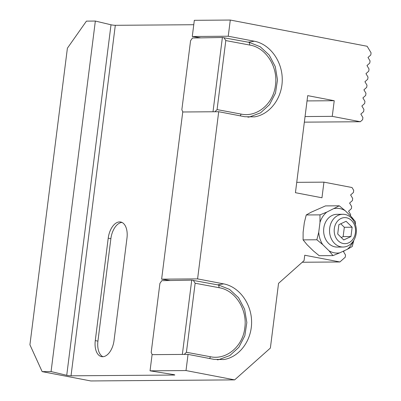 <?xml version="1.0" encoding="UTF-8"?>
<svg xmlns="http://www.w3.org/2000/svg" width="401" height="401" viewBox="0 0 401 401"><rect width="100%" height="100%" fill="white"/><g stroke="black" fill="none" stroke-linecap="round" stroke-linejoin="round"><path stroke-width="0.6" d="M304.344 122.15L360.329 121.734L362.629 119.688L362.9 117.533L360.84 114.1L363.647 111.598L363.923 109.443L361.862 106.009L364.669 103.513L364.945 101.353L362.885 97.924L365.692 95.423L365.963 93.268L363.907 89.834L366.714 87.333L366.985 85.177L364.93 81.744L367.737 79.248L368.008 77.087L365.953 73.659L368.76 71.157L369.03 69.002L366.975 65.569L369.782 63.067L370.053 60.912L367.993 57.478L370.8 54.982L371.075 52.822L367.146 46.27L230.289 20.05L194.325 20.316L192.28 36.496L228.244 36.225L254.304 41.218C269.898 44.125 282.279 61.092 282.254 79.503C282.359 97.919 270.048 114.475 254.47 116.871L244.765 116.716L218.705 111.724L197.588 278.89L223.648 283.883C239.242 286.79 251.627 303.752 251.597 322.163C251.708 340.579 239.397 357.136 223.813 359.537L214.114 359.376L188.054 354.384L186.009 370.559L150.044 370.83L152.089 354.649L188.054 354.384M218.705 111.724L182.746 111.989L161.628 279.156L197.588 278.89M161.628 279.156L170.209 280.53M111.012 24.787L95.348 21.052L51.067 371.567L66.731 375.296L111.012 24.787A2.732 0.251 -172.8 0 0 115.308 25.308L71.027 375.817L174.305 375.045A2.732 0.251 7.2 0 0 174.806 374.965A2.732 0.251 7.2 0 0 173.037 374.504L150.044 370.83M95.348 21.052L86.436 21.123L67.393 48.2L29.925 344.785L42.155 371.632L90.796 380.95L234.65 379.877L270.374 348.063L278.545 283.352L304.063 260.625L304.745 255.236L339.898 261.968L345.256 257.196L345.527 255.041L343.472 251.607L344.675 250.535M51.067 371.567L42.155 371.632M230.289 20.05L228.244 36.225M186.009 370.559L234.65 379.877M71.027 375.817A2.732 0.251 7.2 0 1 66.731 375.296M193.768 24.722L115.308 25.308M350.474 215.893L350.639 214.595L348.579 211.167L351.386 208.665L351.657 206.51L349.602 203.076L352.409 200.575L352.68 198.42L350.624 194.986L353.431 192.485L353.702 190.33L352.018 187.523L323.943 182.144L296.74 182.345M302.239 262.249L339.898 261.968M323.943 182.144L321.963 197.783L295.432 192.696L307.697 95.633L334.228 100.716L307.026 100.922M334.228 100.716L332.254 116.355L305.051 116.556M332.254 116.355L360.329 121.734M316.855 239.768L318.75 232.164A22.381 18.346 89.6 0 0 322.71 244.595L316.855 239.768L303.091 239.873L307.071 244.71L313.351 250.886L319.206 255.713L332.97 255.612L328.985 250.77A22.381 18.346 89.6 0 0 339.782 252.836L347.286 249.307A22.381 18.346 89.6 0 0 353.326 241.076M355.451 224.735L355.376 221.638L351.396 216.801L345.116 210.625L339.261 205.798L325.497 205.898L311.176 212.204L306.239 214.966L304.339 222.57L303.116 232.279L303.091 239.873M126.982 238.024L114.039 340.479A16.376 9.258 -79.2 0 1 101.573 356.629A16.376 9.258 -79.2 0 1 95.273 340.619L108.22 238.159A16.376 9.258 -79.2 0 1 120.681 222.009A16.376 9.258 -79.2 0 1 126.982 238.024M192.28 36.496L200.861 37.869M121.974 222.435A16.376 9.258 -79.2 0 0 110.871 238.67L97.929 341.126A16.376 9.258 -79.2 0 0 102.937 356.715M319.978 222.455L319.998 214.861L326.815 212.089A22.381 18.346 89.6 0 0 319.978 222.455L318.75 232.164M306.239 214.966L319.998 214.861M322.71 244.595L328.985 250.77M353.852 240.244L352.228 246.545L347.286 249.307M339.782 252.836L332.97 255.612M339.261 205.798L326.815 212.089M343.071 247.031L337.171 247.071A16.376 13.423 -90.4 0 1 324.539 236.585A16.376 13.423 -90.4 0 1 336.93 214.319L342.83 214.279A16.376 13.423 -90.4 0 1 356.374 230.555A16.376 13.423 -90.4 0 1 343.071 247.031A16.376 13.423 -90.4 0 1 330.439 236.54A16.376 13.423 -90.4 0 1 342.83 214.279M353.171 220.074A22.381 18.346 89.6 0 0 351.396 216.801M345.116 210.625A22.381 18.346 89.6 0 0 334.319 208.555M334.915 235.322A13.027 10.677 89.6 0 0 353.196 238.826A13.027 10.677 89.6 0 0 346.494 217.768A13.027 10.677 89.6 0 0 334.915 235.322M350.96 236.555L343.742 239.953L337.697 234.014L338.875 224.675L346.098 221.277L352.143 227.217L344.324 227.277L343.146 236.615L350.96 236.555L352.143 227.217M343.146 236.615L341.251 237.507M340.775 223.783L344.324 227.277M213.006 111.764L222.39 37.483L192.445 38.015L190.565 40.742L181.843 109.764L182.846 111.989M222.39 37.483L249.297 42.381L260.219 46.742L269.246 55.097L275.276 66.621L277.497 79.879L275.477 93.147L269.527 104.626L260.55 112.851L249.658 116.902L247.863 117.132M225.798 40.576L217.076 109.598L241.096 114.09C257.066 117.553 273.542 103.699 275.457 85.177C278.199 66.817 265.908 47.584 249.813 45.062L225.798 40.576L223.974 37.654M214.896 111.749L217.076 109.598M249.297 42.381L249.813 45.062M240.309 115.859L241.096 114.09M182.35 354.424L191.733 280.144L161.788 280.68L159.909 283.402L151.192 352.424L152.19 354.649M191.733 280.144L218.645 285.041L229.562 289.402L238.595 297.758L244.62 309.286L246.841 322.539L244.821 335.807L238.871 347.286L229.893 355.512L219.001 359.562L217.207 359.792M195.142 283.236L186.425 352.263L210.44 356.75C226.415 360.218 242.886 346.359 244.805 327.843C247.542 309.477 235.252 290.244 219.162 287.723L195.142 283.236L193.317 280.314M184.239 354.409L186.425 352.263M218.645 285.041L219.162 287.723M209.658 358.524L210.44 356.75M174.305 375.045L174.345 374.765M110.871 238.67L108.22 238.159M97.929 341.126L95.273 340.619M217.583 284.845L223.648 283.883M248.239 42.185L254.304 41.218M249.658 116.922L248.189 117.157M219.006 359.587L217.537 359.817"/></g></svg>
